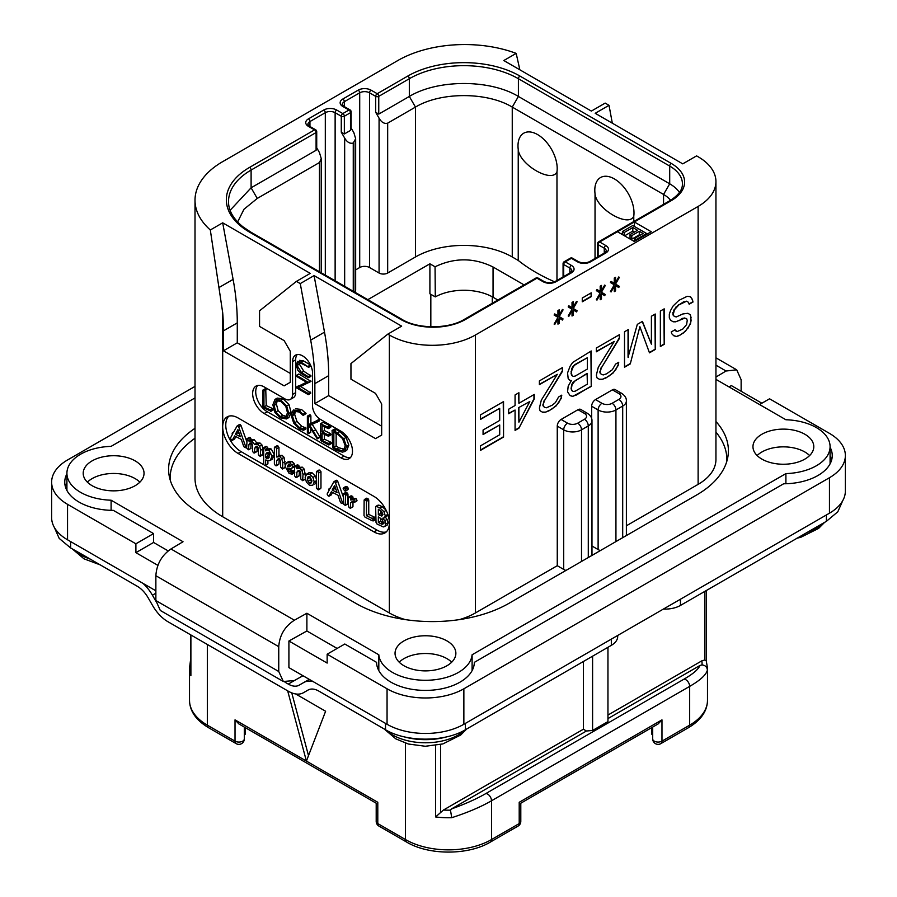 <?xml version="1.0" encoding="UTF-8"?>
<svg xmlns="http://www.w3.org/2000/svg" width="897" height="897" viewBox="0 0 897 897"><rect width="100%" height="100%" fill="white"/><g stroke="black" fill="none" stroke-linecap="round" stroke-linejoin="round"><path stroke-width="1.35" d="M830.084 447.233A48.875 28.222 180 0 1 832.248 455.553A48.875 28.222 180 0 1 783.653 483.775L474.334 662.356A48.875 28.222 180 0 1 425.458 690.41A48.875 28.222 180 0 1 376.583 662.356L344.807 644.012L327.147 654.205L327.147 663.074L288.912 641.007L288.912 667.615L387.055 724.271A54.313 31.35 180 0 0 463.861 724.271L829.456 513.196A54.313 31.35 180 0 0 845.366 491.029L845.366 455.553A54.313 31.35 0 0 0 829.456 433.374L769.548 398.795L759.568 404.558M67.544 504.327L67.544 539.803A54.313 31.35 180 0 1 51.634 517.636L51.634 482.16A54.313 31.35 0 0 0 67.544 504.327L135.896 543.795L135.896 552.664L157.984 565.413M67.544 539.803L155.865 590.798M195.008 397.92L111.105 446.358A46.711 26.966 0 0 0 66.916 473.291A46.711 26.966 0 0 0 111.105 500.212L183.033 541.743L170.957 548.964C161.662 555.422 156.639 564.336 155.865 575.717L278.754 646.67L278.754 671.505L283.34 681.496L294.384 680.531L302.984 675.733M283.34 681.496L160.294 610.453L155.865 600.553L155.865 575.717M195.008 386.394L67.544 459.982A54.313 31.35 0 0 0 51.634 482.16M729.059 386.943L731.324 385.587L761.867 403.224M715.941 377.054L726.043 371.01L715.941 365.18M741.135 391.249L741.135 379.723L736.706 369.822L726.043 371.01M327.147 654.205L387.055 688.795A54.313 31.35 0 0 0 463.861 688.795L829.456 477.72A54.313 31.35 0 0 0 845.366 455.553M288.912 641.007L306.886 630.983L306.886 613.245L294.384 620.219C284.764 626.487 279.55 635.3 278.754 646.67M306.886 613.245L378.814 654.776A46.711 26.966 0 0 0 425.458 680.285A46.711 26.966 0 0 0 472.102 654.776L785.895 473.605A46.711 26.966 0 0 0 830.084 446.684A46.711 26.966 0 0 0 785.895 419.751L715.941 379.364M715.941 421.512A108.615 62.712 180 0 1 728.398 450.675A108.615 62.712 180 0 1 696.588 495.021L509.182 603.21A108.615 62.712 180 0 1 355.56 603.21L200.412 513.645A108.615 62.712 180 0 1 168.602 469.299A108.615 62.712 180 0 1 195.008 428.306M403.953 665.742A30.408 17.559 0 0 0 437.097 669.543A30.408 17.559 0 0 0 455.867 653.319A30.408 17.559 0 0 0 446.964 640.907A30.408 17.559 0 0 0 413.82 637.094A30.408 17.559 0 0 0 395.05 653.319A30.408 17.559 0 0 0 403.953 665.742M92.122 485.703A30.408 17.559 0 0 0 125.266 489.515A30.408 17.559 0 0 0 144.036 473.291A30.408 17.559 0 0 0 135.133 460.867A30.408 17.559 0 0 0 101.989 457.066A30.408 17.559 0 0 0 83.208 473.291A30.408 17.559 0 0 0 92.122 485.703M761.867 459.096A30.408 17.559 0 0 0 795.011 462.908A30.408 17.559 0 0 0 813.792 446.684A30.408 17.559 0 0 0 804.878 434.26A30.408 17.559 0 0 0 771.734 430.459A30.408 17.559 0 0 0 752.964 446.684A30.408 17.559 0 0 0 761.867 459.096M306.886 630.983L337.126 648.441M378.814 670.642L378.814 654.776M472.102 670.642L472.102 654.776M785.895 483.73L785.895 473.605M831.642 459.982A48.875 28.222 0 0 0 830.084 456.102M66.916 473.84A48.875 28.222 180 0 0 64.752 482.16A48.875 28.222 180 0 0 113.347 510.371L153.566 533.592L153.566 542.461L168.199 550.915M111.105 510.337L111.105 500.212M135.896 543.795L153.566 533.592M66.916 482.709A48.875 28.222 0 0 0 65.358 486.589M153.566 542.461L135.896 552.664M727.31 459.544A108.615 62.712 0 0 0 726.817 457.75M170.183 476.374A108.615 62.712 0 0 0 169.69 478.168M405.422 619.625A60.828 35.118 180 0 1 389.354 612.965L222.691 516.739A94.499 54.56 180 0 1 195.008 478.168L195.008 200.222A94.499 54.56 0 0 0 210.313 229.98L222.691 222.826L310.25 273.383L296.425 281.366L300.26 283.587L314.085 275.603L401.643 326.149L387.818 334.133L389.354 335.018A60.828 35.118 0 0 0 475.388 335.018L698.124 206.422A60.828 35.118 0 0 0 715.941 181.586A60.828 35.118 0 0 0 698.124 156.762L696.588 155.876L682.763 163.859L595.204 113.302L609.029 105.319L605.183 103.099L591.358 111.082L503.8 60.536L516.179 53.383A94.499 54.56 0 0 0 397.808 60.536L222.691 161.639A94.499 54.56 0 0 0 195.008 200.222M475.388 335.018L475.388 612.965A60.828 35.118 180 0 1 459.32 619.625M475.388 612.965L557.261 565.704L563.708 569.427A12.603 7.277 180 0 0 565.929 570.447M170.183 479.951A108.615 62.712 180 0 1 170.138 478.168A108.615 62.712 180 0 1 195.008 438.229M626.386 525.788L698.124 484.369A60.828 35.118 180 0 0 715.941 459.544L715.941 181.586M715.941 432.13A108.615 62.712 180 0 1 726.862 459.544A108.615 62.712 180 0 1 726.817 461.327M577.69 423.182L584.452 419.28A7.165 4.137 0 0 0 584.452 413.427L577.993 409.694L561.096 419.448L567.554 423.182A7.165 4.137 0 0 0 577.69 423.182A5.427 3.139 60 0 1 581.525 429.831L588.286 425.929L588.286 557.542M577.993 409.694A5.427 3.139 -60 0 1 580.707 409.424L587.165 413.158A5.427 3.139 -60 0 0 584.452 413.427M557.261 565.704L557.261 426.109A5.427 3.139 -60 0 1 561.096 419.448M612.404 389.836A5.427 3.139 -60 0 1 615.118 389.567L621.576 393.29A5.427 3.139 -60 0 0 618.852 393.559L612.404 389.836L595.507 399.591L601.954 403.314A7.165 4.137 0 0 0 612.102 403.314L618.852 399.412A5.427 3.139 60 0 1 622.697 406.061L622.697 537.673M591.661 418.596L591.661 406.24A5.427 3.139 -60 0 1 595.507 399.591M675.082 329.737L671.236 331.957L671.875 333.852L673.793 335.758L676.36 336.543L679.556 335.456L685.319 331.374L690.443 323.884L691.082 320.498L690.443 314.825L687.876 313.288L682.763 313.984L676.36 316.921L674.443 316.518L673.154 314.993L674.443 309.723L678.917 304.879L686.597 301.19L688.515 302.345L689.154 304.24L693 302.031L692.361 299.374L690.443 296.716L687.237 296.302L678.917 300.349L673.154 305.933L670.597 310.429L669.319 314.185L669.319 317.964L670.597 320.24L673.154 321.788L675.721 321.821L684.68 318.155L686.597 318.558L687.237 320.453L686.597 324.591L682.763 329.076L677 331.643L675.082 329.737M660.36 311.057L660.36 346.534L664.195 344.325L664.195 308.848L660.36 311.057M628.349 357.466L628.349 329.535L624.514 331.755L624.514 367.232L630.277 363.902L639.875 326.665L649.473 352.824L655.236 349.494L655.236 314.017L651.401 316.237L651.401 344.168L642.431 321.406L637.318 324.366L628.046 357.286L628.046 329.715M619.39 338.483L619.39 334.716L596.348 348.014L596.348 351.792L614.277 341.443L598.277 367.288L596.348 375.181L596.987 377.839L599.555 379.375L602.111 379.409L605.957 377.951L612.987 373.13L618.111 365.64L618.751 362.253L615.555 364.104L612.348 369.721L606.596 373.802L603.389 374.901L601.472 374.498L600.194 372.973L600.194 371.459L601.472 367.703L619.39 338.483L619.087 334.884M571.389 380.541L568.193 386.159L567.554 391.821L570.111 395.622L572.667 396.407L591.235 386.45L591.235 350.974L572.667 362.444L570.111 366.189L567.554 372.95L568.193 378.612L570.111 380.53L571.389 380.541L569.931 380.35M562.43 371.369L562.43 367.602L539.389 380.9L539.389 384.678L557.306 374.329L541.306 400.174L539.389 408.079L540.028 410.725L542.584 412.261L545.152 412.295L548.986 410.837L556.028 406.016L561.152 398.526L561.791 395.14L558.584 396.99L555.389 402.607L552.193 405.209L546.43 407.787L544.513 407.384L543.223 405.859L543.223 404.345L544.513 400.589L562.43 371.369L562.116 367.781M518.903 428.205L534.264 398.952L534.264 394.422L518.903 403.291L518.903 392.729L515.069 394.949L515.069 405.511L508.666 409.211L508.666 413.741L515.069 410.041L515.069 430.425L518.903 428.205L533.962 398.773L533.962 394.602M480.5 414.896L480.5 419.426L499.707 408.337L499.707 420.424L483.068 430.022L483.068 434.552L499.707 424.943L499.707 434.765L480.5 445.843L480.5 450.372L503.542 437.074L503.542 401.598L480.5 414.896M614.277 291.626L615.555 290.886L615.555 285.605L618.751 287.533L619.39 286.401L615.555 284.091L619.39 277.352L618.751 276.96L615.555 282.589L615.555 277.296L614.277 278.036L614.277 283.317L611.07 281.4L610.431 282.521L614.277 284.831L610.431 291.581L611.07 291.962L614.277 286.345L614.277 291.626M600.194 299.755L601.472 299.015L601.472 293.734L604.668 295.662L605.307 294.53L601.472 292.22L605.307 285.481L604.668 285.089L601.472 290.718L601.472 285.425L600.194 286.165L600.194 291.447L596.987 289.529L596.348 290.65L600.194 292.96L596.348 299.71L596.987 300.091L600.194 294.474L600.194 299.755M582.265 298.028L582.265 301.796L591.235 296.627L591.235 292.848L582.265 298.028M572.028 316.013L573.306 315.273L573.306 309.992L576.513 311.921L577.152 310.788L573.306 308.478L577.152 301.74L576.513 301.347L573.306 306.976L573.306 301.684L572.028 302.424L572.028 307.716L568.833 305.787L568.193 306.909L572.028 309.218L568.193 315.968L568.833 316.349L572.028 310.732L572.028 316.013M557.945 324.142L559.223 323.402L559.223 318.121L562.43 320.05L563.069 318.928L559.223 316.607L563.069 309.869L562.43 309.476L559.223 315.105L559.223 309.824L557.945 310.553L557.945 315.845L554.75 313.916L554.111 315.038L557.945 317.347L554.111 324.097L554.75 324.479L557.945 318.861L557.945 324.142M373.993 531.91L238.053 453.422A21.719 12.547 60 0 1 222.691 426.815A21.719 12.547 60 0 1 227.188 416.87A21.719 12.547 60 0 1 238.053 417.946L373.993 496.433A21.719 12.547 60 0 1 389.354 523.041A21.719 12.547 60 0 1 384.858 532.986A21.719 12.547 60 0 1 373.993 531.91L377.065 530.138A21.719 12.547 -120 0 0 386.282 531.91M296.425 281.366L259.558 310.81L259.558 326.418L284.136 340.613L290.28 351.254L290.28 382.29L284.136 385.845L223.454 350.805L223.454 330.858A217.242 125.423 -120 0 0 222.691 312.694L210.313 229.98M219.373 287.32L233.108 279.393A217.242 125.423 60 0 1 237.279 322.875L237.279 342.822L223.454 350.805M233.108 279.393L222.691 222.826M290.28 373.421L237.279 342.822M617.428 231.729L634.325 241.484L651.222 231.729L634.325 221.974L599.656 241.988A2.175 1.256 120 0 0 598.12 244.646L604.264 248.2A6.952 4.014 180 0 1 606.294 251.037L604.713 252.876L589.351 261.745C585.775 263.236 582.198 263.236 578.621 261.745L572.477 258.201A2.175 2.175 0 0 0 570.301 258.201L564.157 261.745A2.175 1.256 60 0 1 565.245 261.857A2.175 1.256 120 0 0 563.708 264.514L569.853 268.057A6.952 4.014 180 0 1 571.894 270.905L570.301 272.744L554.94 281.613C551.363 283.104 547.787 283.104 544.21 281.613L538.065 278.07A2.175 2.175 0 0 0 535.89 278.07L464.31 319.388C448.601 329.188 417.677 329.188 401.968 319.388L250.655 232.031L242.852 226.762C233.209 218.767 228.421 210.369 228.522 201.545A77.12 44.525 180 0 1 251.104 170.06L316.092 132.543A2.175 1.256 0 0 0 316.719 131.657A2.175 2.175 0 0 0 315.632 129.785L309.487 126.23L307.906 124.391A6.952 4.014 180 0 1 309.947 121.555L325.308 112.686A6.952 4.014 180 0 1 335.13 112.686L341.275 116.229L341.275 132.195L344.661 138.048C347.105 142.264 349.976 143.924 353.261 143.015L355.661 138.721L353.878 132.722L351.131 127.979M516.179 53.383L519.845 69.798M612.315 123.181L609.029 105.319M387.818 334.133L350.951 363.588L350.951 379.184L375.529 393.379L381.673 404.02L381.673 435.056L375.529 438.611L314.858 403.583L314.858 383.624A217.242 125.423 -120 0 0 310.687 340.142L300.26 283.587M257.697 385.463A16.292 9.407 -120 0 0 257.058 398.784A16.292 9.407 -120 0 0 267.239 411.734L264.166 413.506A16.292 9.407 60 0 1 253.526 399.154A16.292 9.407 60 0 1 256.015 386.102A16.292 9.407 60 0 1 264.166 386.91L284.898 398.873A10.865 6.268 -120 0 0 290.336 399.412A10.865 6.268 -120 0 0 292.579 394.445L292.579 361.626A14.117 8.151 60 0 1 295.505 355.167A14.117 8.151 60 0 1 306.393 358.946A14.117 8.151 60 0 1 312.548 373.152L312.548 405.971A10.865 6.268 -120 0 0 320.229 419.28L340.972 431.244A16.292 9.407 60 0 1 351.613 445.607A16.292 9.407 60 0 1 349.124 458.659A16.292 9.407 60 0 1 340.972 457.851L344.044 456.08A16.292 9.407 -120 0 0 350.503 457.526M264.166 413.506L340.972 457.851M310.687 340.142L324.512 332.159L314.085 275.603M324.512 332.159A217.242 125.423 60 0 1 328.683 375.641L328.683 395.599L314.858 403.583M381.673 426.187L328.683 395.599M228.836 416.174A21.719 12.547 -120 0 0 227.39 433.913A21.719 12.547 -120 0 0 241.125 451.651L263.909 464.803M265.075 465.476L377.065 530.138M246.653 441.246L241.013 425.514L240.104 424.449L239.32 424.786M241.013 425.514L238.703 426.849L237.795 425.783L237.01 426.12L233.198 432.948L232.155 433.374L232.39 434.395L230.372 438.229L231.572 440.147L234.476 439.082L235.911 436.604M260.253 456.225L260.657 450.249L259.648 446.269L257.708 444.329L254.591 444.464L251.878 440.965L248.906 441.044L247.112 438.711L246.653 448.063L248.491 449.767L250.79 448.444L251.205 443.365L248.906 444.688L249.96 443.006L251.676 442.905L252.506 445.282L252.506 451.269L253.593 452.817L257.069 451.169L257.069 446.818L254.759 448.152L256.228 446.258L257.495 446.269L258.392 448.702L258.392 454.487L259.39 456.012L262.967 454.431L262.967 448.915L261.946 444.946L260.007 443.006L256.89 443.129L254.176 439.631L251.205 439.709M251.205 439.665L249.422 437.377L246.653 439.227M251.205 443.365L251.418 442.782M257.069 446.818L257.394 446.213M272.576 459.006L270.266 460.329L272.105 456.136L268.943 450.35L267.16 449.935L265.613 450.821L265.613 449.386L263.707 447.67L263.696 464.523L264.469 465.285L265.613 464.938L265.613 460.015L269.806 460.643L272.105 459.309L274.404 454.813L271.242 449.027L269.47 448.612L267.911 449.498M267.911 449.285L266.813 446.471L263.337 448.197M265.265 465.453L267.911 463.614L267.911 461.069M285.134 465.139L284.057 457.324L282.062 455.317L278.956 455.676M278.956 455.508L278.956 447.368L277.117 445.708L274.381 447.592L274.381 464.029L275.491 465.644L276.646 465.285L276.646 460.654L278.16 458.759M276.276 465.801L278.956 463.951L279.315 458.58M284.798 467.673L282.712 468.873M294.788 472.293L294.373 472.842L293.835 470.544L291.503 470.275L290.157 468.907M291.682 468.604L292.489 466.956L291.828 464.814L289.619 462.762L286.423 462.852L285.022 466.395L289.159 473.481L292.063 474.165L292.175 472.562L289.204 471.598L287.332 468.122L290.437 468.896L294.586 466.642L294.586 475.881L295.696 477.305L296.851 477.013L296.851 472.214L298.208 470.432M294.698 466.373L294.126 463.48L291.929 461.428L288.722 461.518M305.339 476.027L304.262 469.165L302.267 467.146L299.161 467.415M299.161 467.281L298.892 465.655L297.356 464.881L294.586 466.687L296.593 466.989L296.851 468.75L299.957 468.481L301.953 470.499L303.029 474.558L302.614 480.68L305.283 478.931M296.481 477.473L299.161 475.679L299.419 470.286M316.394 479.166L315.296 476.083L312.122 472.831L309.14 472.629L306.561 474.143L305.171 477.462L306.404 482.115L309.476 485.221L312.728 485.344L314.208 482.003L312.986 477.406L309.813 474.165L306.561 474.143M314.825 484.133L316.394 481.936M318.256 489.897L320.969 488.002L320.969 471.676L319.13 469.983L316.394 471.8L316.394 488.159L318.256 489.897L318.659 473.011L317.639 471.441L316.394 471.8M343.394 497.129L337.743 481.364L336.824 480.299L336.05 480.635M337.743 481.364L335.433 482.687L334.525 481.622L333.74 481.958L329.917 488.798L328.874 489.224L329.121 490.233L327.102 494.068L328.302 495.996L331.206 494.92L332.63 492.453M345.603 490.995L348.328 488.854L347.913 489.661L348.328 488.854L346.904 486.544L345.917 486.432L343.181 488.54L344.594 490.827L345.603 490.995L345.603 488.887L344.594 487.878L343.181 488.54M345.323 505.37L345.659 495.402L344.414 493.776L343.394 494.314L343.753 504.45L345.323 505.37L347.969 503.464L347.969 494.068L346.713 492.453L345.693 492.991M356.075 500.885L357.017 500.347L355.986 498.519L352.97 498.631M352.97 498.519L352.824 496.736L351.153 495.806L348.395 497.644L348.395 506.659L350.222 508.307L350.671 502.802L351.882 501.793L354.719 501.681L353.687 499.842L350.671 499.954L350.525 498.07L348.843 497.14L348.395 497.644M350.222 508.307L352.97 506.525L352.97 501.86M374.733 519.475L375.708 519.038L374.733 517.277L368.757 514.407L368.757 500.01L367.68 498.328L364.137 500.055L364.014 515.652L365.045 517.188L372.434 520.809L373.41 520.372L372.434 518.601L366.447 515.741L366.447 501.333L365.371 499.663L364.137 500.055M384.768 526.64L385.878 523.96L384.791 520.697L382.772 518.174L384.465 517.737L385.306 515.876L383.938 511.671L379.947 508.05L376.65 506.457L375.63 506.906L376.034 522.402L377.009 524.016L383.322 526.931L387.078 525.306L388.188 522.637L387.1 519.363L385.071 516.851M386.764 516.414L384.107 517.995L386.764 516.414L387.549 513.645M386.248 510.337L382.245 506.715L378.96 505.134L377.94 505.572M232.177 440.405L234.633 435.942L241.293 439.429L243.648 446.28L244.601 447.468L245.913 447.3L238.703 426.849M245.509 447.693L246.653 446.874M234.476 439.082L232.334 440.315M233.321 432.724L232.155 433.374M240.104 424.449L237.01 426.12M240.362 436.761L235.44 434.17L237.907 429.618L240.362 436.761M239.297 433.655L237.75 432.847L235.44 434.17M237.75 432.847L238.524 431.412M254.389 452.985L254.759 448.152M248.491 449.767L248.906 444.688M251.575 439.463L248.906 441.044M257.327 442.826L254.591 444.464M269.47 448.612L265.613 450.821M268.741 457.885L266.319 458.367L265.613 457.268L265.613 454.331L266.891 452.727L268.876 452.469L269.784 454.857L268.091 458.423M269.19 457.268L267.911 455.934L268.326 452.279M267.911 455.934L265.613 457.268M267.911 453.007L265.613 454.331M278.35 458.659L279.561 458.692L280.559 461.293L280.559 467.202L282.488 469.008L282.824 462.897L281.748 458.659L279.752 456.651L276.646 457.01L276.646 448.702L275.57 447.132L274.381 447.592M282.488 469.008L285.055 467.202M278.956 459.331L276.646 460.654M279.617 455.127L276.646 457.01M292.063 474.165L294.586 472.416M289.103 461.26L286.423 462.852M288.688 464.478L290.18 465.296L289.518 466.799L287.444 466.586L288.397 464.59M290.325 465.812L290.023 466.496M290.247 465.465L289.809 464.825M289.742 465.263L287.444 466.586M298.376 470.342L299.766 470.443L300.764 472.999L300.764 478.953L302.614 480.68M299.161 470.88L296.851 472.214M299.755 466.933L296.851 468.75M311.181 482.911L309.521 483.091L308.019 481.397L307.48 478.774L308.142 476.587L309.813 476.352L311.898 480.669L310.855 483.169M311.831 481.756L310.328 480.063L309.891 476.397M328.896 496.254L331.363 491.78L338.023 495.279L340.378 502.129L341.331 503.318L342.643 503.15L335.433 482.687M342.228 503.542L343.394 502.712M331.206 494.92L329.064 496.153M330.04 488.573L328.874 489.224M336.824 480.299L333.74 481.958M337.081 492.61L332.17 490.02L334.637 485.456L337.081 492.61M336.016 489.504L334.469 488.686L332.17 490.02M334.469 488.686L335.243 487.25M346.713 492.453L343.394 494.314M353.766 502.219L357.017 500.347M352.465 501.771L350.671 502.802L351.882 501.793M352.824 496.736L350.525 498.07M353.452 498.25L350.671 499.954M372.434 520.809L375.708 519.038M368.757 514.407L366.447 515.741M378.96 505.134L375.63 506.906M382.952 514.486L381.797 516.055L378.343 514.721L378.343 509.261L381.606 511.525L382.952 514.486M383.501 522.637L382.055 524.319L378.343 522.458L378.343 516.851L382.178 519.61L383.501 522.637M382.862 524.14L383.355 523.568M382.952 514.586L380.653 513.398L380.653 510.606M380.653 513.398L378.343 514.721M384.353 522.985L380.653 521.123L380.653 518.163M380.653 521.123L378.343 522.458M297.21 354.573A14.117 8.151 -120 0 0 295.651 359.854L295.651 392.673A10.865 6.268 60 0 1 293.409 397.64L290.336 399.412M267.239 411.734L344.044 456.08M270.445 411.319L273.215 409.828L272.778 408.662L266.241 405.601L265.736 388.928L262.743 390.397L262.787 407.406L270.905 411.151L270.479 409.985L263.942 406.935L263.942 391.036L262.743 390.397M286.468 418.933L288.756 413.495L286.692 405.937L280.839 400.152L274.987 399.423L272.845 404.805L274.908 412.407L280.268 417.8L286.468 418.933L288.957 417.497L291.065 412.172L288.991 404.614L283.149 398.829L277.285 398.089L275.166 399.322M274.987 399.423L277.285 398.089M303.399 430.257L303.186 428.766L299.542 427.667L294.653 422.745L292.355 415.715L294.283 411.375L299.183 411.992L303.164 415.401L306.045 413.607L303.735 414.941L299.183 410.77L293.364 410.019L291.077 414.975L293.723 423.126L299.542 428.923L303.399 430.257L305.709 428.923L305.922 427.936L301.841 426.344L296.952 421.411L294.653 414.38L295.539 410.972M306.045 413.607L301.482 409.436L295.483 408.785M320.151 437.265L317.852 438.599L309.813 425.458L319.108 421.052L318.816 419.729L308.568 424.584L308.568 417.139L307.379 416.376L307.379 432.769L308.568 433.307L308.568 425.223L317.269 438.846L320.151 437.265L312.122 424.124M310.878 423.261L310.878 415.816L310.239 414.863L307.379 416.376M307.996 433.543L310.878 431.984L310.295 432.208L310.878 428.811M324.389 439.194L322.09 440.528L322.09 433.184L328.179 436.11L330.959 434.709L330.5 433.565L324.389 430.571L322.09 431.906L322.09 425.503L328.044 428.531L330.825 426.994L330.298 425.873L323.279 422.364L320.588 423.866L320.778 440.629L328.582 444.89L331.363 443.342L330.971 442.277L324.389 439.194L324.389 434.283M324.389 430.571L324.389 426.68M344.459 451.617L346.758 450.294L348.821 445.17L346.096 437.422L339.828 431.625L335.736 429.08L332.092 430.47L332.652 447.681L336.767 450.417L342.362 452.133L344.459 451.617L346.522 446.504L343.798 438.756L337.519 432.959L333.426 430.414L332.002 430.818M332.652 430.582L334.951 429.248M310.889 375.574L308.579 376.908L301.493 372.58L297.075 365.471L298.051 362.747L301.291 363.408L308.534 367.075L301.022 362.153L297.692 361.379L296.212 364.877L297.882 370.439L301.314 373.578L308.377 377.659L310.979 376L303.803 371.246L299.385 364.148L299.542 362.646M308.254 367.422L310.553 366.099L310.508 364.967M308.198 366.29L310.497 364.967L303.332 360.818L299.475 360.359M308.198 394.579L308.131 393.435L298.163 387.683L311.012 381.36L308.714 382.694L296.694 375.406L296.761 376.549L306.819 382.357L296.369 387.089L296.436 387.796L308.198 394.579L310.788 392.942L300.742 386.517M311.012 381.36L298.993 374.071L296.358 375.63M306.539 382.189L296.156 387.358M266.241 405.601L263.942 406.935M272.486 408.516L270.188 409.851M276.164 400.679L280.839 401.408L285.773 406.319L287.488 412.777L285.582 417.509L280.357 416.6L275.828 411.992L274.101 405.444L276.029 400.757M286.648 416.522L282.656 415.266L278.126 410.658L276.411 404.11L277.319 400.354M305.922 427.936L303.623 429.259M318.816 419.729L308.568 424.584M319.22 420.2L316.921 421.534L316.518 421.063M316.798 422.386L316.921 421.534M319.108 421.052L317.101 422.207M328.582 444.89L328.661 443.611L322.09 440.528M329.973 425.705L327.663 427.039L320.588 423.866M330.298 425.873L327.663 427.039M330.668 426.344L328.358 427.678L327.988 427.196M328.044 428.531L328.358 427.678M328.179 436.11L328.201 434.888L322.09 431.906M330.634 442.109L328.324 443.443M335.736 429.08L333.426 430.414M336.083 429.349L333.774 430.683M336.162 429.764L333.852 431.098M345.255 445.843L343.461 450.249L341.835 450.698L336.51 449.083L333.841 447.267L333.841 432.219L337.642 434.204L342.519 438.622L345.255 445.843M344.437 449.341L338.819 447.749L336.151 445.932L336.151 433.374M336.151 445.932L333.841 447.267M308.377 377.659L308.579 376.908M671.236 200.659A2.175 1.256 -120 0 0 670.149 200.547L598.568 241.876A2.175 1.256 60 0 1 599.656 241.988L605.8 245.531A9.127 5.27 180 0 1 605.8 252.988L590.439 261.857A9.127 5.27 180 0 1 577.533 261.857L571.389 258.302L565.245 261.857L571.389 265.4A9.127 5.27 180 0 1 571.389 272.856L556.028 281.714A9.127 5.27 180 0 1 543.122 281.714L536.978 278.171L465.397 319.5A45.624 26.338 180 0 1 400.881 319.5L249.568 232.144A79.295 45.781 180 0 1 249.568 167.403L314.555 129.886L308.411 126.342A9.127 5.27 180 0 1 308.411 118.886L323.772 110.017A9.127 5.27 180 0 1 336.667 110.017L342.811 113.571L348.955 110.017L342.811 106.474A9.127 5.27 180 0 1 342.811 99.029L358.172 90.16A9.127 5.27 180 0 1 371.078 90.16L377.222 93.703L407.787 76.054A79.295 45.781 180 0 1 519.935 76.054L671.236 163.411A45.624 26.338 180 0 1 671.236 200.659L634.325 221.974L634.325 226.403M622.417 233.276L621.262 233.949M598.568 241.876A2.175 2.175 0 0 0 597.48 243.76A2.175 1.256 0 0 0 598.12 244.646L598.12 256.688M570.301 258.201A2.175 1.256 -120 0 1 571.389 258.302A2.175 1.256 -60 0 1 572.477 258.201M564.157 261.745A2.175 2.175 0 0 0 563.069 263.628A2.175 1.256 0 0 0 563.708 264.514L563.708 276.545M535.89 278.07A2.175 1.256 -120 0 1 536.978 278.171A2.175 1.256 -60 0 1 538.065 278.07M230.114 210.29L251.104 187.798L316.092 150.281L316.092 132.543A2.175 1.256 -120 0 0 314.555 129.886A2.175 1.256 -60 0 1 315.632 129.785M341.275 132.195L344.347 133.967L344.347 116.229A2.175 1.256 60 0 0 342.811 113.571A2.175 1.256 120 0 0 341.275 116.229A2.175 1.256 180 0 0 344.347 116.229L350.492 112.686A2.175 1.256 0 0 0 351.131 111.8A2.175 2.175 0 0 0 350.043 109.916L343.899 106.362L342.318 104.523A6.952 4.014 180 0 1 344.347 101.686L359.708 92.817A6.952 4.014 180 0 1 369.542 92.817L375.686 96.36L375.686 112.327L379.072 118.18C381.517 122.396 384.387 124.055 387.672 123.147L415.468 107.091C440.674 91.786 487.049 91.786 512.254 107.091L663.556 194.447A34.759 20.07 180 0 1 670.586 200.3M344.347 133.967L350.492 130.424L350.492 112.686A2.175 1.256 -120 0 0 348.955 110.017A2.175 1.256 -60 0 1 350.043 109.916M375.686 112.327L378.758 114.098L378.758 96.36A2.175 1.256 60 0 0 377.222 93.703A2.175 1.256 120 0 0 375.686 96.36A2.175 1.256 180 0 0 378.758 96.36L409.324 78.712A77.12 44.525 180 0 1 518.399 78.712L669.7 166.068A43.448 25.082 180 0 1 682.426 183.807C682.37 186.128 682.718 192.44 670.149 200.547M378.758 114.098L409.324 96.45C437.725 79.194 489.997 79.194 518.399 96.45L669.7 183.807A43.448 25.082 180 0 1 679.478 192.463M316.719 131.657L316.719 148.88L316.092 150.281M316.719 147.837L319.467 152.591L321.249 158.59L319.467 162.525L257.248 198.439L251.104 187.798L251.104 170.06A2.175 1.256 60 0 0 249.568 167.403M351.131 111.8L351.131 129.011L350.492 130.424M518.231 149.451A27.717 16 60 0 1 517.995 145.886A27.717 16 60 0 1 537.595 134.572A27.717 16 60 0 1 557.194 168.513A27.717 16 60 0 1 556.97 171.82C552.036 183.571 519.52 164.768 518.231 149.451L518.231 260.433L512.254 256.979A68.43 39.513 0 0 0 415.468 256.979L387.672 273.036A6.077 3.51 180 0 1 379.072 273.036L369.542 267.53A6.952 4.014 0 0 0 359.708 267.53L355.661 269.874M556.97 171.82L556.97 280.447M633.775 221.559L633.775 216.166A27.717 16 -120 0 0 634 212.858A27.717 16 -120 0 0 614.4 178.918A27.717 16 -120 0 0 594.801 190.231A27.717 16 -120 0 0 595.036 193.797L595.036 258.471M554.604 281.793A173.794 100.341 180 0 1 518.231 260.433M355.661 138.721L355.661 290.056A6.077 3.51 180 0 1 354.595 292.041M367.804 299.665L429.91 263.808L435.056 266.779L435.292 296.896L429.91 293.779L429.91 263.808M435.056 266.779C454.499 257.484 473.818 257.551 493.047 266.992L524.061 284.898M633.775 216.166C628.853 227.916 596.348 209.147 595.036 193.797M237.627 221.996L243.973 209.259L257.248 198.439M493.047 266.992L493.047 297.243A41.273 23.827 0 0 0 435.292 296.896M493.047 297.243L497.857 300.024M652.702 734.822L651.614 734.116L651.614 727.68M652.702 727.052L652.702 738.937A5.427 5.427 0 0 0 660.854 743.635A5.427 3.139 -120 0 0 661.975 741.146A5.427 3.139 180 0 1 656.055 741.83A5.427 3.139 180 0 1 652.702 738.937M661.975 719.865L658.14 723.924L520.798 803.207L520.798 821.36A5.427 3.139 180 0 1 519.206 823.581L519.206 802.299C521.314 803.51 521.314 803.51 519.206 802.299C521.314 803.51 521.314 803.51 519.206 802.299L661.975 719.865L661.975 741.146L689.67 725.157L689.67 686.373L491.511 800.774C480.971 806.874 467.718 812.514 451.752 817.694A60.828 35.118 180 0 1 435.606 816.954L435.606 745.485M287.679 690.847L306.404 761.082L377.794 802.299C375.686 803.51 375.686 803.51 377.794 802.299C375.686 803.51 375.686 803.51 377.794 802.299L377.794 823.581A5.427 3.139 180 0 1 376.202 821.36A5.427 5.427 0 0 0 378.915 826.07A5.427 3.139 -60 0 1 377.794 823.581L405.489 839.57L405.489 743.153M376.202 821.36L376.202 803.207L238.86 723.924L235.025 719.865L306.404 761.082L325.611 711.254L295.629 693.942M308.501 755.644L291.76 692.876M244.298 738.937A5.427 3.139 180 0 1 240.945 741.83A5.427 3.139 180 0 1 235.025 741.146A5.427 3.139 -60 0 0 236.146 743.635A5.427 5.427 0 0 0 244.298 738.937L244.298 727.052M244.298 734.822L245.386 734.116L245.386 727.68M190.769 634.897L190.893 675.665A60.828 35.118 180 0 1 189.514 668.22A60.828 35.118 180 0 1 189.603 666.348M190.769 663.959L189.603 666.146M309.241 679.343L303.713 682.539A30.408 17.559 -120 0 1 313.221 681.642M83.903 555.456L70.616 547.944L59.202 538.402L54.224 527.201M83.892 555.456L137.219 586.234A21.719 12.547 60 0 1 148.083 597.705L152.647 605.61A30.408 17.559 -120 0 0 167.851 621.666L288.285 691.195A30.408 17.559 -120 0 0 303.489 692.697L308.052 690.062A21.719 12.547 60 0 1 318.917 691.139L385.519 729.754L385.519 723.386M285.011 682.213L288.285 684.097A21.719 12.547 60 0 0 299.15 685.173L303.713 682.539M142.915 583.319A30.408 17.559 -120 0 1 152.423 595.193L155.876 601.181M385.519 729.754C406.307 742.256 444.609 742.256 465.397 729.754L611.328 645.347L611.328 639.135M617.697 635.457L617.697 636.478A21.719 12.547 180 0 1 611.328 645.347M680.453 599.218L680.453 605.43A21.719 12.547 180 0 1 663.399 609.063M680.453 605.43L826.384 521.336L826.384 514.968M308.052 690.062L303.489 692.697M842.776 500.593L837.798 511.795L826.384 521.336M683.906 679.208C693.022 673.961 698.359 669.397 699.918 665.496L702.026 664.924C705.3 665.305 707.094 667.032 707.397 670.104C706.152 674.858 700.243 680.274 689.67 686.373A5.427 3.139 -120 0 0 683.906 679.208L485.748 793.61C476.699 798.857 465.263 803.97 451.46 808.948L450.462 810.159L451.752 817.694M583.375 661.481L583.375 729.239L586.447 731.01L451.46 808.948M586.447 731.01L592.592 730.461L592.592 656.156M607.953 647.298L607.953 721.603L592.592 730.461M699.918 665.496L607.953 718.598M583.375 729.239L443.421 810.047L435.606 816.954M490.39 842.059C468.301 855.424 428.699 855.424 406.61 842.059A5.427 3.139 -60 0 1 405.489 839.57A60.828 35.118 180 0 0 491.511 839.57A5.427 3.139 -120 0 1 490.39 842.059L518.085 826.07A5.427 3.139 -120 0 0 519.206 823.581L491.511 839.57L491.511 800.774A5.427 3.139 -120 0 0 485.748 793.61M607.953 715.055L701.824 660.854L704.638 660.035L706.107 660.786M707.486 700.333C707.262 711.119 700.938 720.224 688.548 727.646A5.427 3.139 -120 0 0 689.67 725.157A60.828 35.118 180 0 0 707.486 700.333L707.486 668.22L706.219 660.495L706.231 590.551M647.376 233.949L632.789 225.517L622.417 231.504L624.177 232.525L632.822 227.535L637.532 230.26L630.042 234.577L631.802 235.597L639.292 231.269L643.115 233.478L634.471 238.467L636.242 239.488L646.614 233.5L646.614 234.386M624.57 235.855L632.822 231.09L634.459 232.031M630.042 234.577L630.042 238.131L631.802 239.14L639.292 234.823L640.043 235.261M624.177 235.631L624.177 232.525M632.822 231.09L632.822 227.535M622.417 234.61L622.417 231.504M636.242 240.374L636.242 239.488M634.471 241.394L634.471 238.467M639.292 234.823L639.292 231.269M631.802 239.14L631.802 235.597M600.34 550.579A12.603 7.277 180 0 1 598.12 549.558L591.975 546.015M675.721 330.87L674.925 329.827M677 331.643L675.407 330.701M686.597 318.558L684.68 318.155M682.763 318.502L684.366 317.975M678.917 320.722L682.449 318.334M675.721 321.821L678.614 320.543M672.862 321.608L675.407 321.642M692.361 299.374L690.242 296.683M693 302.031L692.047 299.206M689.053 303.948L692.697 301.852M686.597 301.19L684.041 301.919M678.917 304.879L683.727 301.74M676.36 307.11L678.614 304.7M674.443 309.723L676.046 306.931M673.154 312.728L674.129 309.543M673.154 314.993L672.851 312.548M674.443 316.518L672.851 314.813M690.443 314.825L687.864 313.288M691.082 317.482L690.129 314.645M691.082 320.498L690.768 317.303M690.443 323.884L690.768 320.319M687.876 328.38L690.129 323.705M685.319 331.374L687.573 328.201M682.763 333.606L685.016 331.195M679.556 335.456L682.449 333.426M676.36 336.543L679.253 335.276M673.681 335.635L676.046 336.364M664.195 344.325L663.892 309.017M660.36 346.186L663.892 344.145M651.401 344.168L642.241 321.518M655.236 349.494L654.933 314.197M649.372 352.521L654.933 349.314M639.875 326.665L630.277 363.902M624.514 366.873L629.963 363.722M601.472 367.703L619.087 338.304M600.194 371.459L601.169 367.523M600.194 372.973L599.88 371.28M601.472 374.498L599.88 372.793M618.111 365.64L618.369 362.478M615.555 370.136L617.809 365.46M612.987 373.13L615.241 369.956M608.514 376.471L612.685 372.95M605.957 377.951L608.211 376.292M602.111 379.409L605.643 377.772M599.252 379.196L601.809 379.229M614.277 341.443L596.348 351.433M591.235 386.45L590.921 351.153M575.874 395.319L590.921 386.271M572.667 396.407L575.56 395.14M569.987 395.499L572.364 396.227M573.306 391.507L571.725 390.565L571.086 388.67L571.725 384.521L573.004 382.279L587.087 373.387L587.389 384.129L575.235 391.159L573.306 391.507L572.028 390.733L571.389 388.838L572.028 384.701L575.235 380.586L587.389 373.567M573.306 376.415L571.725 375.462L571.086 373.567L571.725 368.667L573.004 366.425L574.921 364.563L587.389 357.712L587.389 369.037L575.235 376.056L573.306 376.415L572.028 375.641L571.086 371.302M571.389 371.481L573.306 366.604L575.235 364.743L587.389 357.712M544.513 400.589L562.116 371.201M543.223 404.345L544.199 400.41M543.223 405.859L542.92 404.166M544.513 407.384L542.92 405.679M561.152 398.526L561.41 395.364M558.584 403.022L560.838 398.358M556.028 406.016L558.282 402.854M551.543 409.357L555.725 405.836M548.986 410.837L551.24 409.178M545.152 412.295L548.684 410.658M542.293 412.093L544.838 412.115M557.306 374.329L539.389 384.32M515.069 430.067L518.601 428.026M515.069 410.041L508.666 413.382M518.903 403.291L518.601 392.908M518.601 407.642L529.791 401.542L518.903 422.162L518.601 407.642L529.791 401.542M518.903 422.162L518.903 407.821M503.542 437.074L503.239 401.778M480.5 450.025L503.239 436.895M499.707 424.943L483.068 434.204M499.707 408.337L480.5 419.078M614.277 291.267L615.241 290.706L615.555 285.605M614.277 286.345L610.767 291.783M614.277 283.317L611.07 281.4M615.555 282.589L615.241 277.476M619.39 277.352L618.751 276.971M615.555 284.091L619.087 277.173M619.39 286.401L615.241 283.912M618.448 287.343L619.087 286.221M600.194 299.396L601.169 298.836L601.472 293.734M600.194 294.474L596.684 299.912M600.194 291.447L596.987 289.529M601.472 290.718L601.169 285.605M605.307 285.481L604.668 285.1M601.472 292.22L605.004 285.302M605.307 294.53L601.169 292.041M604.365 295.472L605.004 294.362M591.235 296.627L590.921 293.027M582.265 301.448L590.921 296.447M572.028 315.654L573.004 315.094L573.306 309.992M572.028 310.732L568.53 316.17M572.028 307.716L568.821 305.787M573.306 306.976L573.004 301.863M577.152 301.74L576.502 301.358M573.306 308.478L576.838 301.56M577.152 310.788L573.004 308.299M576.21 311.73L576.838 310.62M557.945 323.783L558.921 323.223L559.223 318.121M557.945 318.861L554.447 324.299M557.945 315.845L554.75 313.916M559.223 315.105L558.921 309.992M563.069 309.869L562.43 309.487M559.223 316.607L562.767 309.689M563.069 318.928L558.921 316.439M562.127 319.859L562.767 318.749M451.707 662.188A30.408 17.559 0 0 0 446.964 658.645A30.408 17.559 0 0 0 399.21 662.188M139.876 482.16A30.408 17.559 0 0 0 135.133 478.606A30.408 17.559 0 0 0 87.379 482.16M809.621 455.553A30.408 17.559 0 0 0 804.878 451.998A30.408 17.559 0 0 0 757.124 455.553M829.456 477.72L829.456 513.196M463.861 688.795L463.861 724.271M387.055 688.795L387.055 724.271M278.754 671.505L155.865 600.553M294.384 620.219L170.957 548.964M612.102 403.314A5.427 3.139 60 0 1 615.936 409.963L615.936 541.575M601.954 403.314A5.427 3.139 120 0 0 598.12 409.963A12.603 7.277 0 0 0 615.936 409.963L622.697 406.061A12.603 7.277 0 0 0 626.386 400.914C626.51 398.066 624.906 395.521 621.576 393.29M557.261 426.109L563.708 429.831A12.603 7.277 0 0 0 581.525 429.831L581.525 561.444M584.452 419.28A5.427 3.139 60 0 1 588.286 425.929A12.603 7.277 0 0 0 591.975 420.783L591.975 555.411M698.124 206.422L698.124 484.369M567.554 423.182A5.427 3.139 120 0 0 563.708 429.831L563.708 569.427M389.354 335.018L389.354 612.965M222.691 516.739L222.691 312.694M223.454 330.858L237.279 322.875M314.858 383.624L328.683 375.641M238.053 453.422L241.125 451.651M246.653 445.899L245.733 446.437M262.967 448.915L260.657 450.249M256.699 451.662L254.67 452.828M250.229 437.534L247.92 438.857M251.205 438.992L248.906 440.326M254.176 439.631L251.878 440.965M260.007 443.006L257.708 444.329M261.946 444.946L259.648 446.269M271.242 449.027L268.943 450.35M274.381 454.824L272.105 456.136M267.564 464.119L265.49 465.319M266.813 446.471L264.514 447.794M267.911 448.052L265.613 449.386M268.618 457.033L266.319 458.367M285.134 461.563L282.824 462.897M278.586 464.467L276.534 465.655M277.879 445.798L275.57 447.132M278.956 447.368L276.646 448.702M282.062 455.317L279.752 456.651M284.057 457.324L281.748 458.659M294.485 471.239L292.175 472.562M291.929 461.428L289.619 462.762M294.126 463.48L291.828 464.814M294.788 465.633L292.489 466.956M290.213 468.985L287.903 470.32M291.503 470.275L289.204 471.598M293.027 470.589L290.729 471.923M293.835 470.544L291.536 471.878M305.339 473.235L303.029 474.558M298.791 476.139L296.761 477.316M298.185 465.072L295.875 466.406M298.892 465.655L296.593 466.989M299.161 466.597L296.851 467.92M302.267 467.146L299.957 468.481M304.262 469.165L301.953 470.499M315.296 476.083L312.986 477.406M316.394 480.747L314.208 482.003M312.122 472.831L309.813 474.165M311.775 481.779L309.521 483.091M310.328 480.063L308.019 481.397M309.79 477.439L307.48 478.774M320.969 471.676L318.659 473.011M320.554 488.573L318.547 489.728M319.949 470.106L317.639 471.441M343.394 501.737L342.463 502.275M347.901 487.564L345.603 488.887M347.913 489.661L345.749 490.906M346.904 486.544L344.594 487.878M347.969 494.068L345.659 495.402M347.632 504.047L345.491 505.28M347.565 493.159L345.255 494.494M355.986 498.519L353.687 499.842M351.972 495.996L349.662 497.33M352.97 497.499L350.671 498.833M375.406 518.029L373.096 519.363M367.68 498.328L365.371 499.663M368.577 499.147L366.268 500.47M368.757 500.01L366.447 501.333M374.419 517.12L372.12 518.444M374.733 517.277L372.434 518.601M387.1 519.363L384.791 520.697M388.188 522.637L385.878 523.96M382.245 506.715L379.947 508.05M386.17 510.382L383.938 511.671M387.616 514.542L385.306 515.876M382.178 514.228L379.88 515.562M382.402 522.39L380.093 523.713M295.651 392.673L292.579 394.445M292.579 361.626L295.651 359.854M272.778 408.662L270.479 409.985M266.241 389.702L263.942 391.036M288.991 404.614L286.692 405.937M291.065 412.172L288.756 413.495M283.149 398.829L280.839 400.152M282.656 415.266L280.357 416.6M278.126 410.658L275.828 411.992M276.411 404.11L274.101 405.444M301.482 409.436L299.183 410.77M305.619 412.811L303.309 414.134M294.653 414.38L292.355 415.715M296.952 421.411L294.653 422.745M301.841 426.344L299.542 427.667M304.857 427.353L302.558 428.688M305.485 427.432L303.186 428.766M320.016 436.671L317.706 438.005M310.878 415.816L308.568 417.139M318.289 419.796L315.979 421.119M315.789 429.775L313.49 431.109M330.971 442.277L328.661 443.611M329.58 425.537L327.27 426.86M330.231 433.43L327.921 434.765M330.5 433.565L328.201 434.888M330.791 442.187L328.493 443.522M346.096 437.422L343.798 438.756M348.821 445.17L346.522 446.504M339.828 431.625L337.519 432.959M344.134 449.363L341.835 450.698M338.819 447.749L336.51 449.083M310.676 376.325L308.669 377.48M303.332 360.818L301.022 362.153M310.553 366.099L308.523 367.265M299.385 364.148L297.075 365.471M303.803 371.246L301.493 372.58M310.609 375.181L308.31 376.516M310.508 393.256L308.478 394.422M310.743 380.855L308.445 382.189M310.44 392.112L308.131 393.435M605.8 245.531A2.175 1.256 120 0 0 604.264 248.2L604.264 253.873M605.8 252.988A2.175 1.256 -120 0 0 604.713 252.876M590.439 261.857A2.175 1.256 -120 0 0 589.351 261.745M577.533 261.857A2.175 1.256 -60 0 1 578.621 261.745M571.389 265.4A2.175 1.256 120 0 0 569.853 268.057L569.853 273.742M571.389 272.856A2.175 1.256 -120 0 0 570.301 272.744M556.028 281.714A2.175 1.256 -120 0 0 554.94 281.613M543.122 281.714A2.175 1.256 -60 0 1 544.21 281.613M465.397 319.5A2.175 1.256 -120 0 0 464.31 319.388M400.881 319.5A2.175 1.256 -60 0 1 401.968 319.388M249.568 232.144A2.175 1.256 -60 0 1 250.655 232.031M308.411 126.342A2.175 1.256 -60 0 1 309.487 126.23M308.411 118.886A2.175 1.256 60 0 1 309.947 121.555L309.947 126.488M323.772 110.017A2.175 1.256 60 0 1 325.308 112.686L325.308 275.132M336.667 110.017A2.175 1.256 120 0 0 335.13 112.686L335.13 280.806M342.811 106.474A2.175 1.256 -60 0 1 343.899 106.362M342.811 99.029A2.175 1.256 60 0 1 344.347 101.686L344.347 106.631M358.172 90.16A2.175 1.256 60 0 1 359.708 92.817L359.708 267.53M371.078 90.16A2.175 1.256 120 0 0 369.542 92.817L369.542 267.53M407.787 76.054A2.175 1.256 60 0 1 409.324 78.712L409.324 96.45L415.468 107.091L415.468 256.979M519.935 76.054A2.175 1.256 120 0 0 518.399 78.712L518.399 96.45L512.254 107.091L512.254 256.979M671.236 163.411A2.175 1.256 120 0 0 669.7 166.068L669.7 183.807L663.556 194.447L663.556 204.359M344.661 138.048L344.661 286.311M379.072 118.18L379.072 273.036M353.261 143.015L353.261 291.267M353.878 291.626L353.878 142.657M387.672 123.147L387.672 273.036M319.467 271.757L319.467 162.525M430.829 326.777L430.829 294.317M492.285 303.242L492.285 296.806M235.025 719.865L235.025 741.146L207.33 725.157L207.33 644.45M190.893 634.964L190.893 675.665M236.146 743.635L208.452 727.646A5.427 3.139 -60 0 1 207.33 725.157A60.828 35.118 180 0 1 189.514 700.333L189.514 668.22L190.769 658.252M70.616 547.944L70.616 541.575M152.423 595.193L155.865 593.209M288.285 684.097L296.761 679.208M447.155 736.729A48.864 28.211 180 0 1 403.762 736.729M465.509 729.698A46.734 26.988 180 0 1 392.404 734.867A46.734 26.988 180 0 1 385.407 729.698M465.397 729.754L465.397 723.386M823.424 523.052A46.734 26.988 180 0 1 806.773 532.504M707.486 668.22A60.828 35.118 180 0 1 707.397 670.104M450.462 810.159A55.401 31.978 180 0 1 443.421 810.047M440.595 812.469L440.595 744.51M704.638 591.471L704.638 660.035M701.824 660.854A55.401 31.978 180 0 1 702.026 664.924M90.227 559.111A46.734 26.988 180 0 1 80.573 554.828A46.734 26.988 180 0 1 73.576 549.659M618.852 399.412A7.165 4.137 0 0 0 618.852 393.559M591.661 406.24L598.12 409.963L598.12 549.558M830.084 463.872L830.084 446.684M66.916 490.48L66.916 473.291M736.706 369.822L715.941 357.825M245.744 447.614L246.653 447.087M232.256 440.382L234.554 439.048M232.368 432.836L233.691 432.074M237.335 425.761L239.634 424.427M260.466 456.158L262.765 454.824M254.557 452.929L256.856 451.595M248.704 449.7L251.003 448.377M246.888 438.79L249.187 437.456M265.389 465.408L267.698 464.074M263.583 447.726L265.893 446.392M266.297 450.216L268.595 448.881M282.622 468.952L284.921 467.629M276.422 465.745L278.732 464.411M274.65 447.11L276.949 445.787M292.276 474.109L294.586 472.775M302.838 480.601L305.137 479.278M296.649 477.406L298.948 476.083M294.788 466.294L297.086 464.96M318.424 489.829L320.722 488.506M316.619 471.396L318.917 470.062M342.475 503.464L343.394 502.925M328.986 496.232L331.285 494.897M329.098 488.674L330.41 487.912M334.054 481.599L336.364 480.276M345.681 490.951L347.98 489.627M343.562 487.789L345.861 486.454M345.412 505.336L347.722 504.002M343.641 493.619L345.939 492.296M354.483 502.354L356.793 501.019M350.469 508.24L352.779 506.906M348.608 497.218L350.918 495.884M373.197 520.933L375.495 519.598M364.384 499.528L366.682 498.194M375.854 506.413L378.153 505.078M270.816 411.387L273.125 410.052M262.855 390.117L265.164 388.782M303.646 430.212L305.955 428.878M308.445 433.643L310.754 432.309M307.48 416.085L309.79 414.762M316.977 422.296L319.287 420.962M328.952 444.946L331.251 443.611M320.666 423.642L322.976 422.319M328.414 428.598L330.724 427.275M328.582 436.189L330.892 434.866M332.081 430.482L334.379 429.147M332.765 430.347L335.074 429.013M308.433 367.456L310.743 366.122M308.568 377.682L310.878 376.348M296.302 387.123L298.611 385.788M296.447 375.361L298.746 374.027M308.389 394.613L310.687 393.278M597.48 257.047L597.48 243.76M563.069 276.915L563.069 263.628M321.249 272.789L321.249 158.59M208.452 727.646C196.062 720.224 189.738 711.119 189.514 700.333M466.687 729.014L460.677 735.047L442.883 743.927L425.268 746.259L408.337 744.005L395.812 738.859L384.23 729.014M824.601 522.379L818.602 528.411L800.808 537.281L796.816 538.256M406.61 842.059L378.915 826.07M518.085 826.07A5.427 5.427 0 0 0 520.798 821.36M688.548 727.646L660.854 743.635M100.184 564.863L83.982 558.82L72.399 548.986M591.975 420.783C592.098 417.924 590.495 415.389 587.165 413.158M626.386 400.914L626.386 535.543M726.862 461.181L726.862 459.544M170.138 479.805L170.138 478.168"/></g></svg>
